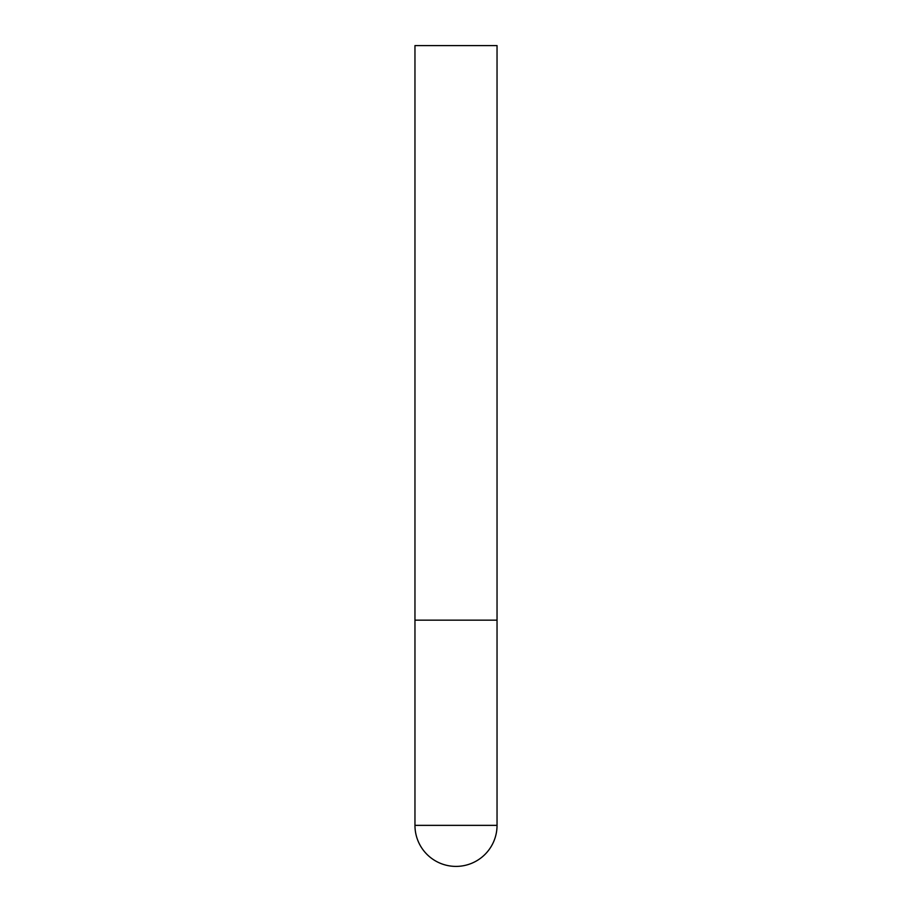 <?xml version="1.0" encoding="UTF-8"?>
<svg xmlns="http://www.w3.org/2000/svg" width="912" height="912" viewBox="0 0 912 912"><rect width="100%" height="100%" fill="white"/><g stroke="black" fill="none" stroke-linecap="round" stroke-linejoin="round"><path stroke-width="1.37" d="M414.96 825.36A41.04 41.04 0 0 0 456 866.4A41.04 41.04 0 0 0 497.04 825.36L414.96 825.36L414.96 620.16L497.04 620.16L414.96 620.16L414.96 45.6L497.04 45.6L497.04 825.36"/></g></svg>
